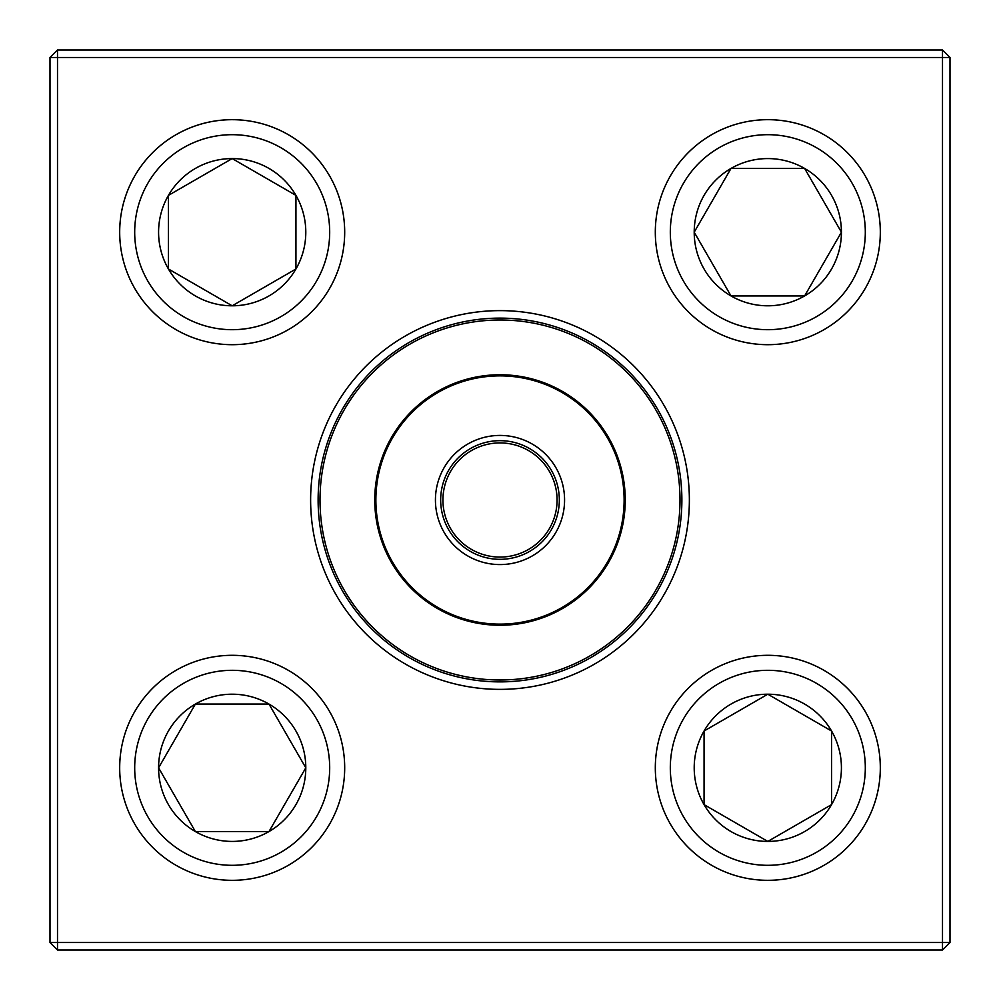 <?xml version="1.0" encoding="UTF-8"?>
<svg xmlns="http://www.w3.org/2000/svg" width="1000" height="1000" viewBox="0 0 1000 1000"><rect width="100%" height="100%" fill="white"/><g stroke="black" fill="none" stroke-linecap="round" stroke-linejoin="round"><path stroke-width="1.5" d="M57.5 50L942.5 50L950 57.5L950 942.5L942.5 942.5L942.5 57.5L57.5 57.5L57.5 942.5L942.5 942.5L942.5 950L57.5 950L57.5 942.5L50 942.5L50 57.5L57.5 50L57.5 57.5L50 57.5M310.625 500A189.375 189.375 0 0 1 594.688 336A189.375 189.375 0 0 1 594.688 664A189.375 189.375 0 0 1 310.625 500M318.125 500A181.875 181.875 0 0 0 590.938 657.513A181.875 181.875 0 0 0 590.938 342.488A181.875 181.875 0 0 0 318.125 500M942.5 950L950 942.5M942.5 50L942.5 57.5L950 57.5M50 942.5L57.5 950M158.575 767.812A73.612 73.612 0 0 1 268.988 704.062A73.612 73.612 0 0 1 268.988 831.562A73.612 73.612 0 0 1 158.575 767.812L195.375 704.062L268.988 704.062L305.8 767.812L268.988 831.562L195.375 831.562L158.575 767.812L195.375 831.562L268.988 831.562L305.8 767.812L268.988 704.062L195.375 704.062L158.575 767.812M344.688 767.812A112.5 112.5 0 0 0 232.188 655.312A112.5 112.5 0 0 0 119.688 767.812A112.5 112.5 0 0 1 232.188 655.312A112.5 112.5 0 0 1 344.688 767.812A112.5 112.5 0 0 1 175.938 865.25A112.5 112.5 0 0 1 175.938 670.387A112.5 112.5 0 0 1 344.688 767.812A112.5 112.5 0 0 1 175.938 865.25A112.5 112.5 0 0 1 175.938 670.387A112.5 112.5 0 0 1 344.688 767.812M767.812 841.425A73.612 73.612 0 0 1 704.062 731.012A73.612 73.612 0 0 1 831.562 731.012A73.612 73.612 0 0 1 767.812 841.425L704.062 804.625L704.062 731.012L767.812 694.2L831.562 731.012L831.562 804.625L767.812 841.425L831.562 804.625L831.562 731.012L767.812 694.2L704.062 731.012L704.062 804.625L767.812 841.425M767.812 655.312A112.5 112.5 0 0 0 655.312 767.812A112.5 112.5 0 0 0 767.812 880.312A112.5 112.5 0 0 0 880.312 767.812A112.5 112.5 0 0 0 767.812 655.312A112.5 112.5 0 0 1 865.25 824.062A112.5 112.5 0 0 1 670.387 824.062A112.5 112.5 0 0 1 767.812 655.312A112.5 112.5 0 0 1 865.25 824.062A112.5 112.5 0 0 1 670.387 824.062A112.5 112.5 0 0 1 767.812 655.312A112.5 112.5 0 0 0 655.312 767.812A112.5 112.5 0 0 0 767.812 880.312A112.5 112.5 0 0 0 880.312 767.812A112.5 112.5 0 0 0 767.812 655.312M841.425 232.188A73.612 73.612 0 0 1 731.012 295.938A73.612 73.612 0 0 1 731.012 168.438A73.612 73.612 0 0 1 841.425 232.188L804.625 295.938L731.012 295.938L694.2 232.188L731.012 168.438L804.625 168.438L841.425 232.188L804.625 168.438L731.012 168.438L694.2 232.188L731.012 295.938L804.625 295.938L841.425 232.188M655.312 232.188A112.5 112.5 0 0 0 767.812 344.688A112.5 112.5 0 0 0 880.312 232.188A112.5 112.5 0 0 1 767.812 344.688A112.5 112.5 0 0 1 655.312 232.188A112.5 112.5 0 0 1 824.062 134.75A112.5 112.5 0 0 1 824.062 329.613A112.5 112.5 0 0 1 655.312 232.188A112.5 112.5 0 0 1 824.062 134.75A112.5 112.5 0 0 1 824.062 329.613A112.5 112.5 0 0 1 655.312 232.188M232.188 158.575A73.612 73.612 0 0 1 295.938 268.988A73.612 73.612 0 0 1 168.438 268.988A73.612 73.612 0 0 1 232.188 158.575L295.938 195.375L295.938 268.988L232.188 305.8L168.438 268.988L168.438 195.375L232.188 158.575L168.438 195.375L168.438 268.988L232.188 305.8L295.938 268.988L295.938 195.375L232.188 158.575M232.188 344.688A112.5 112.5 0 0 0 344.688 232.188A112.5 112.5 0 0 0 232.188 119.688A112.5 112.5 0 0 0 119.688 232.188A112.5 112.5 0 0 0 232.188 344.688A112.5 112.5 0 0 1 134.75 175.938A112.5 112.5 0 0 1 329.613 175.938A112.5 112.5 0 0 1 232.188 344.688A112.5 112.5 0 0 1 134.75 175.938A112.5 112.5 0 0 1 329.613 175.938A112.5 112.5 0 0 1 232.188 344.688A112.5 112.5 0 0 0 344.688 232.188A112.5 112.5 0 0 0 232.188 119.688A112.5 112.5 0 0 0 119.688 232.188A112.5 112.5 0 0 0 232.188 344.688M340.375 583.175A180 180 0 0 1 507.775 320.163A180 180 0 0 1 651.85 596.65A180 180 0 0 1 340.375 583.175A180 180 0 0 1 507.775 320.163A180 180 0 0 1 651.85 596.65A180 180 0 0 1 340.375 583.175M442.738 529.837A64.575 64.575 0 0 1 502.788 435.487A64.575 64.575 0 0 1 554.475 534.675A64.575 64.575 0 0 1 442.738 529.837M447.388 527.413A59.325 59.325 0 0 1 502.562 440.725A59.325 59.325 0 0 1 550.05 531.85A59.325 59.325 0 0 1 447.388 527.413M449.387 526.375A57.075 57.075 0 0 1 502.463 442.975A57.075 57.075 0 0 1 548.15 530.65A57.075 57.075 0 0 1 449.387 526.375A57.075 57.075 0 0 1 485.062 444.913A57.075 57.075 0 0 1 557 497.2M388.925 557.875A125.25 125.25 0 0 1 442.125 388.925A125.25 125.25 0 0 1 611.075 442.125A125.25 125.25 0 0 1 557.875 611.075A125.25 125.25 0 0 1 388.925 557.875A125.25 125.25 0 0 1 442.125 388.925A125.25 125.25 0 0 1 611.075 442.125A125.25 125.25 0 0 1 557.875 611.075A125.25 125.25 0 0 1 388.925 557.875M329.688 767.812A97.5 97.5 0 0 0 183.438 683.375A97.5 97.5 0 0 0 183.438 852.25A97.5 97.5 0 0 0 329.688 767.812M767.812 670.312A97.5 97.5 0 0 0 683.375 816.562A97.5 97.5 0 0 0 852.25 816.562A97.5 97.5 0 0 0 767.812 670.312M670.312 232.188A97.5 97.5 0 0 0 816.562 316.625A97.5 97.5 0 0 0 816.562 147.75A97.5 97.5 0 0 0 670.312 232.188M232.188 329.688A97.5 97.5 0 0 0 316.625 183.438A97.5 97.5 0 0 0 147.75 183.438A97.5 97.5 0 0 0 232.188 329.688M610.075 442.638A124.125 124.125 0 0 0 442.638 389.925A124.125 124.125 0 0 0 389.925 557.362A124.125 124.125 0 0 0 557.362 610.075A124.125 124.125 0 0 0 610.075 442.638"/></g></svg>
